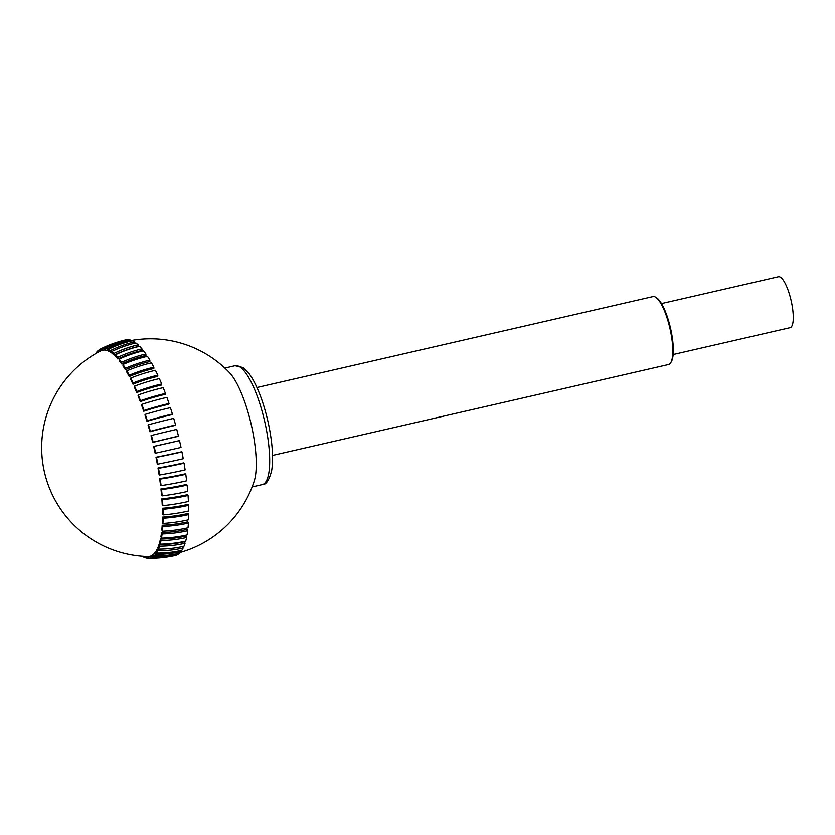 <?xml version="1.0" encoding="UTF-8"?>
<svg xmlns="http://www.w3.org/2000/svg" width="835" height="835" viewBox="0 0 835 835"><rect width="100%" height="100%" fill="white"/><g stroke="black" fill="none" stroke-linecap="round" stroke-linejoin="round"><path stroke-width="1.25" d="M130.949 340.576A108.894 108.894 0 0 1 229.437 372.608A60.976 16.418 77.1 0 1 251.617 426.226A60.976 16.418 77.1 0 1 254.289 480.835A108.894 108.894 0 0 1 180.224 552.457M130.886 340.21A110.637 29.789 -102.9 0 0 128.861 339.73A110.575 105.565 103.4 0 0 104.918 348.414A107.506 28.943 77.1 0 1 106.943 348.894A110.575 105.565 -76.6 0 1 130.886 340.21L131.043 341.056M104.918 348.414L105.252 350.168A105.711 28.463 -102.9 0 1 107.277 350.648L106.943 348.894M108.331 350.115A108.832 103.895 103.4 0 0 107.277 350.648M134.404 341.953A110.637 29.789 -102.9 0 0 132.264 340.774A110.575 103.509 119 0 0 108.216 349.416A107.506 28.943 77.1 0 1 110.366 350.606A110.575 103.509 -61 0 1 134.404 341.953L134.623 343.268M108.216 349.416L108.498 351.138A105.711 28.463 -102.9 0 1 110.648 352.328L110.366 350.606M111.744 351.786A108.832 101.88 119 0 0 110.648 352.328M138.109 344.855A110.637 29.789 -102.9 0 0 135.865 342.976A110.575 100.325 130 0 0 111.713 351.545A107.506 28.943 77.1 0 1 113.967 353.435A110.575 100.325 -50 0 1 138.109 344.855L138.318 346.494A108.832 98.739 130 0 0 114.186 355.115A105.711 28.463 -102.9 0 0 111.942 353.236L111.713 351.545M113.967 353.435L114.186 355.115M141.95 348.884A110.637 29.789 -102.9 0 0 139.622 346.327A110.575 96.046 137.7 0 0 115.366 354.802A107.506 28.943 77.1 0 1 117.693 357.359A110.575 96.046 -42.3 0 1 141.95 348.884L142.096 350.47A108.832 94.532 137.7 0 0 117.85 358.977A105.711 28.463 -102.9 0 0 115.533 356.42L115.366 354.802M117.693 357.359L117.85 358.977M145.874 353.998A110.637 29.789 -102.9 0 0 143.505 350.794A110.575 90.702 143.4 0 0 119.144 359.123A107.506 28.943 77.1 0 1 121.513 362.327A110.575 90.702 -36.6 0 1 145.874 353.998L145.968 355.501A108.832 89.272 143.4 0 0 121.607 363.872A105.711 28.463 -102.9 0 0 119.238 360.678L119.144 359.123M121.513 362.327L121.607 363.872M149.862 360.135A110.637 29.789 -102.9 0 0 147.461 356.326A110.575 84.377 147.8 0 0 122.985 364.488A107.506 28.943 77.1 0 1 125.386 368.298A110.575 84.377 -32.2 0 1 149.862 360.135L149.893 361.545A108.832 83.051 147.8 0 0 125.417 369.748A105.711 28.463 -102.9 0 0 123.016 365.939L122.985 364.488M125.386 368.298L125.417 369.748M153.859 367.233A110.637 29.789 -102.9 0 0 151.459 362.849A110.575 77.123 151.3 0 0 126.868 370.823A107.506 28.943 77.1 0 1 129.268 375.207A110.575 77.123 -28.7 0 1 153.859 367.233L153.817 368.538A108.832 75.901 151.3 0 0 129.227 376.543A105.711 28.463 -102.9 0 0 126.836 372.17L126.868 370.823M129.268 375.207L129.227 376.543M157.815 375.207A110.637 29.789 -102.9 0 0 155.435 370.312A110.575 69.023 154.2 0 0 130.74 378.067A107.506 28.943 77.1 0 1 133.109 382.962A110.575 69.023 -25.8 0 1 157.815 375.207L157.711 376.387A108.832 67.938 154.2 0 0 133.005 384.183A105.711 28.463 -102.9 0 0 130.636 379.278L130.74 378.067M133.109 382.962L133.005 384.183M161.687 383.975A110.637 29.789 -102.9 0 0 159.37 378.61A110.575 60.172 156.6 0 0 134.55 386.125A107.506 28.943 77.1 0 1 136.877 391.49A110.575 60.172 -23.4 0 1 161.687 383.975L161.531 385.029A108.832 59.222 156.6 0 0 136.71 392.565A105.711 28.463 -102.9 0 0 134.393 387.2L134.55 386.125M136.877 391.49L136.71 392.565M165.445 393.452A110.637 29.789 -102.9 0 0 163.201 387.67A110.575 50.653 158.8 0 0 138.276 394.924A107.506 28.943 77.1 0 1 140.52 400.696A110.575 50.653 -21.2 0 1 165.445 393.452L165.226 394.35A108.832 49.849 158.8 0 0 140.301 401.625A105.711 28.463 -102.9 0 0 138.057 395.853L138.276 394.924M140.52 400.696L140.301 401.625M169.035 403.514A110.637 29.789 -102.9 0 0 166.896 397.397A110.575 40.581 160.7 0 0 141.866 404.359A107.506 28.943 77.1 0 1 144.006 410.486A110.575 40.581 -19.3 0 1 169.035 403.514L168.754 404.255A108.832 39.944 160.7 0 0 143.724 411.248A105.711 28.463 -102.9 0 0 141.585 405.132L141.866 404.359M144.006 410.486L143.724 411.248M172.417 414.056A110.637 29.789 -102.9 0 0 170.413 407.668A110.575 30.07 162.5 0 0 145.29 414.337A107.506 28.943 77.1 0 1 147.304 420.736A110.575 30.07 -17.5 0 1 172.417 414.056L172.093 414.64A108.832 29.601 162.5 0 0 146.96 421.331A105.711 28.463 -102.9 0 0 144.946 414.932L145.29 414.337M147.304 420.736L146.96 421.331M175.569 424.973A110.637 29.789 -102.9 0 0 173.711 418.366A110.575 19.226 164.2 0 0 148.494 424.744A107.506 28.943 77.1 0 1 150.363 431.351A110.575 19.226 -15.8 0 1 175.569 424.973L175.193 425.391A108.832 18.923 164.2 0 0 149.966 431.768A105.711 28.463 -102.9 0 0 148.098 425.161L148.494 424.744M178.45 436.141A110.637 29.789 -102.9 0 0 176.749 429.399A110.575 8.173 165.9 0 0 151.459 435.452A107.506 28.943 77.1 0 1 153.149 442.195A110.575 8.173 -14.1 0 1 178.45 436.141L178.022 436.381A108.832 8.047 165.9 0 0 152.711 442.435A105.711 28.463 -102.9 0 0 151.02 435.693L151.459 435.452M181.018 447.435A110.637 29.789 -102.9 0 0 179.504 440.63A110.575 2.975 167.5 0 1 154.131 446.37A107.506 28.943 77.1 0 1 155.644 453.165A110.575 2.975 -12.5 0 0 181.018 447.435M179.504 440.63L179.034 440.692A108.832 2.922 -12.5 0 1 153.65 446.422L154.131 446.37M155.644 453.165L155.164 453.228A105.711 28.463 -102.9 0 0 154.423 449.825A105.711 28.463 -102.9 0 0 153.65 446.422M183.251 458.728A110.637 29.789 -102.9 0 0 181.946 451.933A110.575 14.08 169.1 0 1 156.51 457.35A107.506 28.943 77.1 0 1 157.815 464.145A110.575 14.08 -10.9 0 0 183.251 458.728M181.946 451.933L181.446 451.818A108.832 13.861 -10.9 0 1 155.988 457.225L156.51 457.35M157.815 464.145L157.293 464.02A105.711 28.463 -102.9 0 0 155.988 457.225M185.13 469.896A110.637 29.789 -102.9 0 0 184.044 463.195A110.575 25.04 170.8 0 1 158.546 468.299A107.506 28.943 77.1 0 1 159.631 475A110.575 25.04 -9.2 0 0 185.13 469.896M184.044 463.195L183.512 462.903A108.832 24.643 -9.2 0 1 157.992 467.986L158.546 468.299M159.631 475L159.078 474.687A105.711 28.463 -102.9 0 0 157.992 467.986M186.633 480.824A110.637 29.789 -102.9 0 0 185.777 474.29A110.575 35.728 172.5 0 1 160.237 479.071A107.506 28.943 77.1 0 1 161.092 485.615A110.575 35.728 -7.5 0 0 186.633 480.824M185.777 474.29L185.213 473.821A108.832 35.164 -7.5 0 1 159.652 478.591L160.237 479.071M161.092 485.615L160.508 485.135A105.711 28.463 -102.9 0 0 159.652 478.591M187.729 491.397A110.637 29.789 -102.9 0 0 187.113 485.093A110.575 46.008 174.4 0 1 161.541 489.571A107.506 28.943 77.1 0 1 162.157 495.875A110.575 46.008 -5.6 0 0 187.729 491.397M187.113 485.093L186.539 484.446A108.832 45.288 -5.6 0 1 160.946 488.913L161.541 489.571M162.157 495.875L161.562 495.218A105.711 28.463 -102.9 0 0 160.946 488.913M188.428 501.48A110.637 29.789 -102.9 0 0 188.063 495.479A110.575 55.799 176.5 0 1 162.46 499.674A107.506 28.943 77.1 0 1 162.835 505.676A110.575 55.799 -3.5 0 0 188.428 501.48M188.063 495.479L187.468 494.675A108.832 54.922 -3.5 0 1 161.854 498.85L162.46 499.674M162.835 505.676L162.22 504.851A105.711 28.463 -102.9 0 0 161.854 498.85M188.71 510.978A110.637 29.789 -102.9 0 0 188.595 505.342A110.575 64.973 178.8 0 1 162.982 509.267A107.506 28.943 77.1 0 1 163.107 514.903A110.575 64.973 -1.2 0 0 188.71 510.978M188.595 505.342L187.99 504.392A108.832 63.951 -1.2 0 1 162.366 508.285L162.982 509.267M163.107 514.903L162.481 513.922A105.711 28.463 -102.9 0 0 162.366 508.285M188.574 519.788A110.637 29.789 -102.9 0 0 188.71 514.579A110.575 73.438 -178.5 0 1 163.096 518.243A107.506 28.943 77.1 0 1 162.971 523.451A110.575 73.438 1.5 0 0 188.574 519.788M188.71 514.579L188.105 513.483A108.832 72.28 1.5 0 1 162.481 517.115L163.096 518.243M162.971 523.451L162.345 522.324A105.711 28.463 -102.9 0 0 162.481 517.115M188.021 527.803A110.637 29.789 -102.9 0 0 188.407 523.075A110.575 81.099 -175.4 0 1 162.804 526.509A107.506 28.943 77.1 0 1 162.428 531.227A110.575 81.099 4.6 0 0 188.021 527.803M188.407 523.075L187.812 521.854A108.832 79.826 4.6 0 1 162.199 525.246L162.804 526.509M162.428 531.227L161.813 529.964A105.711 28.463 -102.9 0 0 162.199 525.246M187.061 534.943A110.637 29.789 -102.9 0 0 187.687 530.757A110.575 87.873 -171.5 0 1 162.115 533.972A107.506 28.943 77.1 0 1 161.489 538.158A110.575 87.873 8.5 0 0 187.061 534.943M187.687 530.757L187.113 529.411A108.832 86.485 8.5 0 1 161.52 532.594L162.115 533.972M161.489 538.158L160.894 536.78A105.711 28.463 -102.9 0 0 161.52 532.594M185.694 541.122A110.637 29.789 -102.9 0 0 186.57 537.521A110.575 93.677 -166.5 0 1 161.03 540.558A107.506 28.943 77.1 0 1 160.163 544.159A110.575 93.677 13.5 0 0 185.694 541.122M186.57 537.521L186.007 536.07A108.832 92.205 13.5 0 1 160.445 539.066L161.03 540.558M160.163 544.159L159.579 542.666A105.711 28.463 -102.9 0 0 160.445 539.066M183.951 546.278A110.637 29.789 -102.9 0 0 185.046 543.303A110.575 98.457 -159.8 0 1 159.558 546.184A107.506 28.943 77.1 0 1 158.462 549.159A110.575 98.457 20.2 0 0 183.951 546.278M185.046 543.303L184.514 541.769A108.832 96.912 20.2 0 1 159.005 544.608L159.558 546.184M157.721 550.787A107.506 28.943 77.1 0 1 156.406 553.114A110.575 102.162 29.5 0 0 181.842 550.348A110.637 29.789 -102.9 0 0 183.147 548.031A110.575 102.162 -150.5 0 1 157.721 550.787L157.199 549.138A108.832 100.555 29.5 0 0 158.452 549.148L157.909 547.583A105.711 28.463 -102.9 0 0 159.005 544.608M183.147 548.031L182.688 546.56M156.406 553.114L155.884 551.465A105.711 28.463 -102.9 0 0 157.199 549.138M179.379 553.302A110.637 29.789 -102.9 0 0 180.903 551.664A110.575 104.74 -137.2 0 1 155.529 554.325A107.506 28.943 77.1 0 1 154.016 555.964A110.575 104.74 42.8 0 0 179.379 553.302M180.903 551.664L180.61 550.63M155.529 554.325L155.049 552.624A108.832 103.091 42.8 0 0 156.26 552.645M154.016 555.964L153.536 554.263A105.711 28.463 -102.9 0 0 155.049 552.624M176.613 555.098A110.637 29.789 -102.9 0 0 178.314 554.158A110.575 106.181 -118.9 0 1 153.024 556.768A107.506 28.943 77.1 0 1 151.312 557.707A110.575 106.181 61.1 0 0 176.613 555.098M178.314 554.158L178.168 553.574M153.024 556.768L152.586 555.024A108.832 104.511 61.1 0 0 153.755 555.045M151.312 557.707L150.885 555.964A105.711 28.463 -102.9 0 0 152.586 555.024M175.319 555.515A110.637 29.789 -102.9 0 0 175.423 555.484A110.575 106.452 -97 0 1 150.216 558.062A107.506 28.943 77.1 0 1 148.348 558.291A110.575 106.452 83 0 0 151.198 558.312A110.637 110.637 0 0 0 175.319 555.515M150.216 558.062L149.83 556.308A108.832 104.772 83 0 0 150.968 556.34M148.348 558.291L147.952 556.538A105.711 28.463 -102.9 0 0 149.83 556.308M148.327 558.239A110.575 105.565 -76.6 0 1 147.148 558.218A107.506 28.943 77.1 0 1 145.123 557.738L144.873 556.423M147.148 558.218L146.814 556.517M145.029 557.237A110.575 103.509 -61 0 1 143.839 557.216A107.506 28.943 77.1 0 1 142.034 556.246M143.839 557.216L143.703 556.36M95.534 353.716A107.506 28.943 77.1 0 1 95.66 353.518A110.575 102.162 -150.5 0 1 96.724 352.996M96.735 353.028L96.536 352.307A107.506 28.943 77.1 0 1 98.05 350.669A110.575 104.74 -137.2 0 1 99.114 350.136M98.05 350.669L98.446 352.067M99.459 351.525L99.041 349.865A107.506 28.943 77.1 0 1 100.117 349.218A107.506 28.943 77.1 0 1 100.743 348.926A110.575 106.181 -118.9 0 1 108.393 345.398A110.575 106.181 -118.9 0 1 116.148 342.569M100.743 348.926L101.181 350.669A105.711 28.463 -102.9 0 0 100.513 350.971A108.894 108.894 0 0 0 147.952 556.548M102.194 350.147A108.832 104.511 61.1 0 0 101.181 350.669M127.578 339.647A110.637 29.789 -102.9 0 0 125.803 339.855A110.637 29.789 -102.9 0 0 125.699 339.876A110.575 106.452 83 0 0 124.373 340.2A110.575 106.452 83 0 0 101.849 348.571A107.506 28.943 77.1 0 1 103.717 348.341A110.575 106.452 -97 0 1 127.578 339.647L127.651 340.022M101.849 348.571L102.235 350.324A105.711 28.463 -102.9 0 1 104.104 350.095L103.717 348.341M105.137 349.562A108.832 104.772 83 0 0 104.104 350.095M256.94 387.513L653.001 296.571A34.84 9.383 77.1 0 1 653.262 296.529A34.84 9.383 77.1 0 1 655.872 297.344A34.84 9.383 77.1 0 1 669.941 328.437A34.84 9.383 77.1 0 1 670.839 362.557A34.84 9.383 77.1 0 1 668.595 364.498L272.534 455.43M670.839 362.557L671.413 361.565A33.974 9.143 -102.9 0 0 670.536 328.301A33.974 9.143 -102.9 0 0 656.811 297.98L655.872 297.344M673.167 354.51L790.119 327.664A26.135 7.035 -102.9 0 0 791.215 300.965A26.135 7.035 -102.9 0 0 778.617 276.688A26.135 7.035 -102.9 0 0 778.418 276.719L661.466 303.575M235.042 365.72A60.976 16.418 77.1 0 1 264.685 421.477A60.976 16.418 77.1 0 1 262.326 484.592C265.927 485.02 269.016 480.48 271.584 470.992C272.909 463.415 272.899 453.812 271.542 442.185C269.768 427.645 266.501 413.471 261.741 399.641C257.89 388.619 253.715 380.008 249.216 373.809L243.016 367.536L235.042 365.72L224.845 368.068M252.139 486.93L262.326 484.592M108.393 345.398A110.637 110.637 0 0 0 100.106 349.228M125.803 339.855A110.637 110.637 0 0 0 124.373 340.2"/></g></svg>
